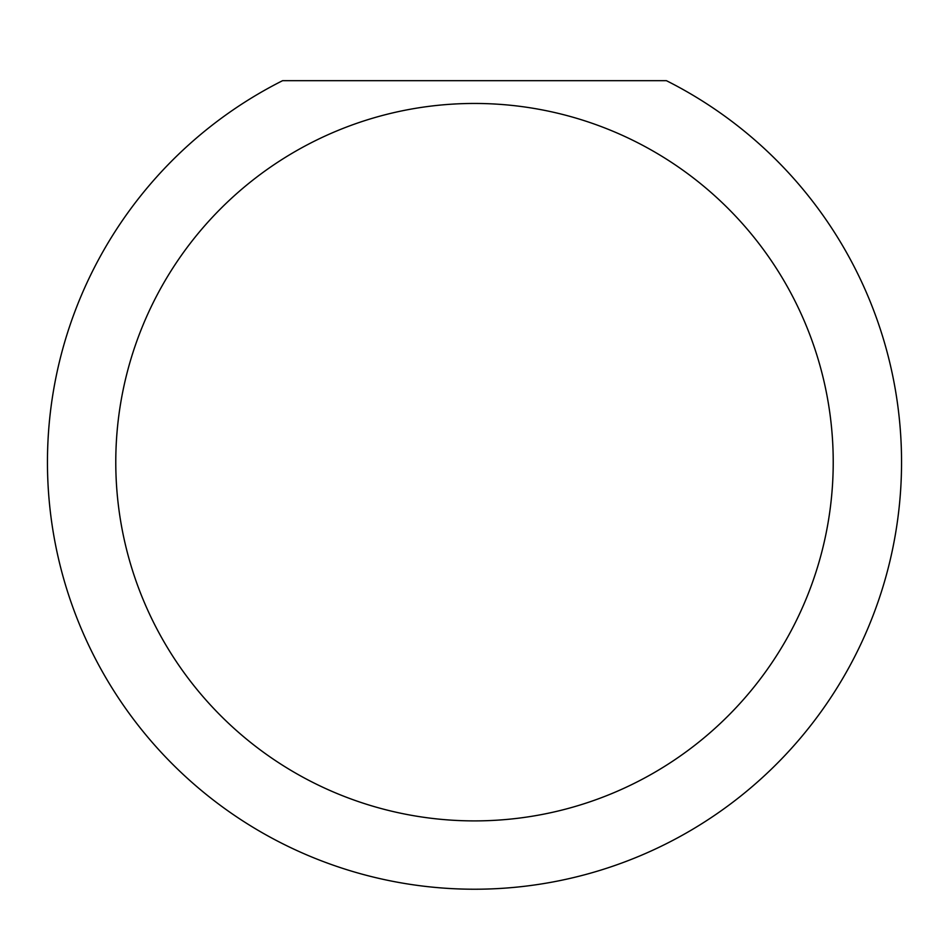 <?xml version="1.0" encoding="UTF-8"?>
<svg xmlns="http://www.w3.org/2000/svg" width="949" height="949" viewBox="0 0 949 949"><rect width="100%" height="100%" fill="white"/><g stroke="black" fill="none" stroke-linecap="round" stroke-linejoin="round"><path stroke-width="1.42" d="M833.222 462.175A358.722 358.722 0 0 0 474.5 103.453A358.722 358.722 0 0 0 115.778 462.175A358.722 358.722 0 0 0 474.5 820.897A358.722 358.722 0 0 0 833.222 462.175M666.412 80.677A427.05 427.05 0 0 1 474.5 889.225A427.05 427.05 0 0 1 282.588 80.677L666.412 80.677"/></g></svg>
